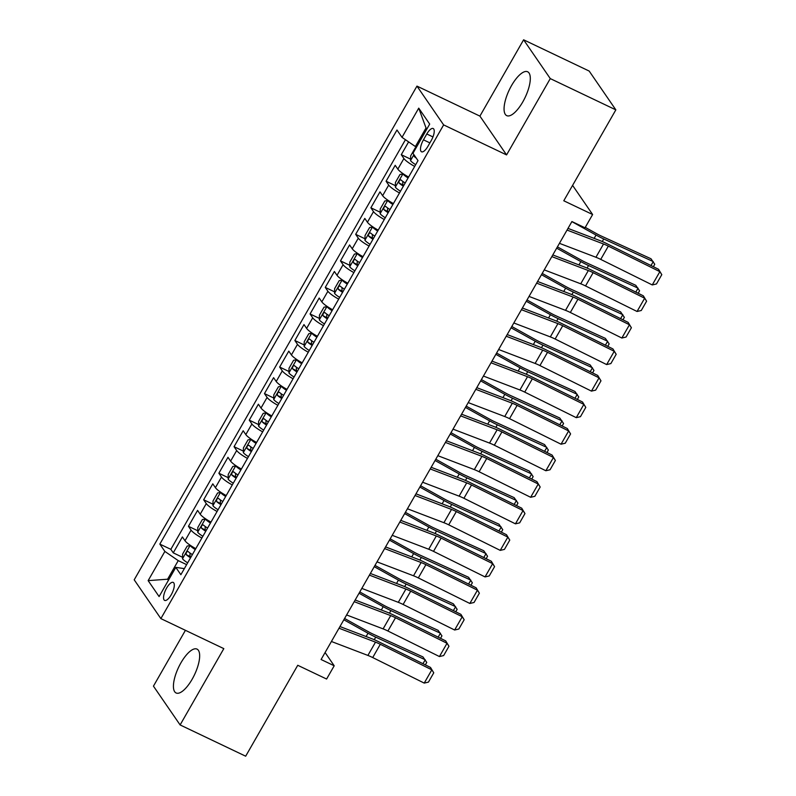 <?xml version="1.0" encoding="UTF-8"?>
<svg xmlns="http://www.w3.org/2000/svg" width="796" height="796" viewBox="0 0 796 796"><rect width="100%" height="100%" fill="white"/><g stroke="black" fill="none" stroke-linecap="round" stroke-linejoin="round"><path stroke-width="1.19" d="M192.164 679.217A24.308 8.776 -64.5 0 0 197 649.098A24.308 8.776 -64.5 0 0 180.921 662.859A24.308 8.776 -64.5 0 0 176.085 692.968A24.308 8.776 -64.5 0 0 192.164 679.217M522.803 101.888A24.308 8.776 -64.5 0 0 527.639 71.769A24.308 8.776 -64.5 0 0 511.559 85.53A24.308 8.776 -64.5 0 0 506.724 115.639A24.308 8.776 -64.5 0 0 522.803 101.888M171.23 594.761A9.97 3.602 -64.5 0 0 173.22 582.403A9.97 3.602 -64.5 0 0 166.623 588.045A9.97 3.602 -64.5 0 0 164.633 600.403A9.97 3.602 -64.5 0 0 171.23 594.761M185.418 630.323L153.449 686.142L180.115 724.937L245.675 756.2L297.744 665.287L326.599 679.038L334.201 665.774L325.086 652.521M416.965 86.107L134.206 579.816L160.872 618.611L443.631 124.902L416.965 86.107L479.908 116.117L506.574 154.912L550.275 78.595L523.609 39.8L479.908 116.117M523.609 39.8L589.179 71.063L615.845 109.858L563.777 200.771L592.622 214.522L572.593 185.378M550.275 78.595L615.845 109.858M408.617 141.887L401.284 154.703L410.587 159.14M408.617 177.03A12.467 2.378 -150.2 0 1 397.831 169.14L395.194 165.319L386.08 181.239L395.383 185.677M393.413 203.567A12.467 2.378 29.8 0 1 382.627 195.687L380 191.856L370.876 207.786L380.18 212.224M378.219 230.114A12.467 2.378 29.8 0 1 367.424 222.233L364.797 218.403L355.673 234.332L364.986 238.77M363.016 256.66A12.467 2.378 29.8 0 1 352.22 248.78L349.593 244.949L340.469 260.879L349.782 265.317M347.812 283.207A12.467 2.378 29.8 0 1 337.016 275.316L334.39 271.496L325.265 287.416L334.579 291.853M332.609 309.743A12.467 2.378 29.8 0 1 321.823 301.863L319.186 298.032L310.072 313.962L319.375 318.4M317.405 336.29A12.467 2.378 29.8 0 1 306.619 328.41L303.982 324.579L294.868 340.509L304.171 344.947M302.211 362.837A12.467 2.378 29.8 0 1 291.416 354.946L288.789 351.126L279.665 367.046L288.978 371.493M287.008 389.373A12.467 2.378 29.8 0 1 276.212 381.493L273.585 377.672L264.461 393.592L273.774 398.03M271.804 415.92A12.467 2.378 29.8 0 1 261.008 408.04L258.382 404.209L249.257 420.139L258.571 424.576M256.601 442.467A12.467 2.378 29.8 0 1 245.815 434.586L243.178 430.755L234.054 446.685L243.367 451.123M241.397 469.013A12.467 2.378 29.8 0 1 230.611 461.123L227.974 457.302L218.86 473.222L228.163 477.66M226.193 495.55A12.467 2.378 29.8 0 1 215.408 487.669L212.781 483.839L203.657 499.769L212.96 504.206M211 522.096A12.467 2.378 29.8 0 1 200.204 514.216L197.577 510.385L188.453 526.315L197.766 530.753M592.622 214.522L585.03 227.795L571.916 221.547L321.087 659.516L334.201 665.774M426.795 133.987L423.452 139.827A9.661 3.492 -64.5 0 0 421.532 151.797A9.661 3.492 -64.5 0 0 427.92 146.325L431.263 140.484A9.661 3.492 -64.5 0 0 433.183 128.524A9.661 3.492 -64.5 0 0 426.795 133.987L432.964 136.932M184.354 568.623L175.816 567.369L180.861 574.712L418.009 160.623L412.965 153.29L429.691 124.086L418.736 108.147L402.01 137.35L396.975 130.007L159.827 544.096L164.871 551.429L178.244 560.633L167.598 579.209L168.384 580.354M175.816 567.369L159.101 596.572L148.146 580.632L164.871 551.429M414.696 166.414A12.467 2.378 -150.2 0 1 403.91 158.523L401.284 154.703M405.443 139.708L170.841 549.34L173.249 552.852L182.563 557.299M195.796 548.643A12.467 2.378 29.8 0 1 185 540.753L182.374 536.932L173.249 552.852M201.876 538.026A12.467 2.378 -150.2 0 1 191.08 530.136L188.453 526.315M217.079 511.48A12.467 2.378 -150.2 0 1 206.283 503.599L203.657 499.769M232.283 484.933A12.467 2.378 -150.2 0 1 221.487 477.053L218.86 473.222M247.476 458.397A12.467 2.378 -150.2 0 1 236.691 450.506L234.054 446.685M262.68 431.85A12.467 2.378 -150.2 0 1 251.894 423.97L249.257 420.139M277.884 405.303A12.467 2.378 -150.2 0 1 267.088 397.423L264.461 393.592M293.087 378.757A12.467 2.378 -150.2 0 1 282.291 370.876L279.665 367.046M308.291 352.22A12.467 2.378 -150.2 0 1 297.495 344.33L294.868 340.509M323.494 325.673A12.467 2.378 -150.2 0 1 312.699 317.793L310.072 313.962M338.688 299.127A12.467 2.378 -150.2 0 1 327.902 291.246L325.265 287.416M353.892 272.59A12.467 2.378 -150.2 0 1 343.106 264.7L340.469 260.879M369.095 246.044A12.467 2.378 -150.2 0 1 358.3 238.153L355.673 234.332M384.299 219.497A12.467 2.378 -150.2 0 1 373.503 211.617L370.876 207.786M399.502 192.95A12.467 2.378 -150.2 0 1 388.707 185.07L386.08 181.239M426.815 129.111L426.029 127.967L415.393 146.544L402.01 137.35M416.517 147.081L415.393 146.544M506.574 154.912L443.631 124.902M180.115 724.937L223.815 648.631L160.872 618.611M168.732 579.747L167.598 579.209L148.146 580.632M186.632 564.633L178.244 560.633M170.841 549.34L159.827 544.096M426.029 127.967L418.736 108.147M567.031 230.064L603.527 243.994A15.582 2.965 -150.2 0 1 608.333 246.123L659.864 271.665L658.541 269.277L607.01 243.735A23.373 4.448 29.8 0 0 599.806 240.541L567.986 228.392M559.439 243.337L595.935 257.267A15.582 2.965 -150.2 0 1 600.731 259.397L652.262 284.938L659.864 271.665L661.794 274.66L656.471 283.953L652.262 284.938M658.541 269.277L661.794 274.66M416.139 147.757L415.204 147.927L410.646 155.897L410.567 160.643A8.259 1.572 29.8 0 0 415.691 164.672M650.999 265.546L653.257 261.595L603.746 238.969A23.373 4.448 -150.2 0 1 596.045 235.059L571.876 221.616M653.367 266.72L654.77 264.262L650.989 258.76L601.468 236.133A15.582 2.965 29.8 0 1 596.333 233.526L585.269 227.367M414.139 154.981L414.318 156.543A8.259 1.572 29.8 0 0 416.298 158.125M551.837 256.601L588.334 270.54A15.582 2.965 -150.2 0 1 593.139 272.67L644.66 298.211L643.337 295.823L591.816 270.282A23.373 4.448 29.8 0 0 584.602 267.078L552.792 254.939M544.235 269.874L580.732 283.804A15.582 2.965 -150.2 0 1 585.538 285.943L637.059 311.485L644.66 298.211L646.591 301.206L641.268 310.5L637.059 311.485M643.337 295.823L646.591 301.206M536.633 283.147L573.13 297.077A15.582 2.965 -150.2 0 1 577.936 299.206L629.457 324.758L628.134 322.37L576.612 296.818A23.373 4.448 29.8 0 0 569.399 293.625L537.589 281.486M529.032 296.42L565.528 310.35A15.582 2.965 -150.2 0 1 570.334 312.48L621.855 338.031L629.457 324.758L631.387 327.753L626.064 337.036L621.855 338.031M628.134 322.37L631.387 327.753M521.43 309.694L557.926 323.624A15.582 2.965 -150.2 0 1 562.732 325.753L614.253 351.305L612.93 348.917L561.409 323.365A23.373 4.448 29.8 0 0 554.195 320.171L522.385 308.022M513.828 322.967L550.325 336.897A15.582 2.965 -150.2 0 1 555.13 339.026L606.652 364.578L614.253 351.305L616.184 354.3L610.86 363.583L606.652 364.578M612.93 348.917L616.184 354.3M506.226 336.24L542.723 350.17A15.582 2.965 -150.2 0 1 547.529 352.3L599.05 377.841L597.726 375.453L546.205 349.912A23.373 4.448 29.8 0 0 539.001 346.718L507.181 334.569M498.624 349.504L535.121 363.444A15.582 2.965 -150.2 0 1 539.927 365.573L591.448 391.115L599.05 377.841L600.98 380.836L595.667 390.13L591.448 391.115M597.726 375.453L600.98 380.836M404.756 174.772L402.965 173.916L400 174.473L395.443 182.433L395.363 187.189A8.259 1.572 29.8 0 0 400.488 191.219M406.826 176.025A4.209 0.806 29.8 0 0 408.487 177.269M402.965 173.916A8.259 1.572 29.8 0 0 408.089 177.946M635.795 292.082L638.054 288.142L588.543 265.516A23.373 4.448 -150.2 0 1 580.841 261.605L556.673 248.163M638.163 293.256L639.566 290.809L635.785 285.306L586.274 262.68A15.582 2.965 29.8 0 1 581.14 260.073L557.409 246.869M405.204 182.99A8.259 1.572 -150.2 0 1 400.935 179.896C399.343 179.946 398.736 181.01 399.114 183.09A8.259 1.572 29.8 0 0 403.383 186.174M403.771 185.498A4.209 0.806 -150.2 0 1 402.885 184.881L402.756 182.284M389.552 201.308L387.761 200.463L384.796 201.02L380.239 208.98L380.16 213.736A8.259 1.572 29.8 0 0 385.294 217.766M391.622 202.572A4.209 0.806 29.8 0 0 393.284 203.806M387.761 200.463A8.259 1.572 29.8 0 0 392.886 204.492M620.591 318.629L622.85 314.689L573.339 292.062A23.373 4.448 -150.2 0 1 565.638 288.152L541.469 274.7M622.96 319.803L624.362 317.345L620.582 311.843L571.07 289.217A15.582 2.965 29.8 0 1 565.936 286.61L542.205 273.416M390 209.537A8.259 1.572 -150.2 0 1 385.742 206.443C384.15 206.492 383.533 207.557 383.911 209.627A8.259 1.572 29.8 0 0 388.179 212.721M388.567 212.034A4.209 0.806 -150.2 0 1 387.682 211.428L387.553 208.831M374.349 227.855L372.558 226.999L369.593 227.556L365.036 235.526L364.956 240.273A8.259 1.572 29.8 0 0 370.09 244.312M376.428 229.109A4.209 0.806 29.8 0 0 378.08 230.352M372.558 226.999A8.259 1.572 29.8 0 0 377.692 231.039M605.398 345.175L607.656 341.235L558.135 318.609A23.373 4.448 -150.2 0 1 550.434 314.689L526.265 301.246M607.756 346.35L609.159 343.892L605.378 338.39L555.867 315.763A15.582 2.965 29.8 0 1 550.732 313.156L527.002 299.953M374.797 236.084A8.259 1.572 -150.2 0 1 370.538 232.989C368.946 233.039 368.339 234.094 368.707 236.173A8.259 1.572 29.8 0 0 372.976 239.268M373.364 238.581A4.209 0.806 -150.2 0 1 372.488 237.974L372.359 235.377M359.145 254.402L357.354 253.546L354.399 254.103L349.832 262.063L349.752 266.819A8.259 1.572 29.8 0 0 354.887 270.849M361.225 255.655A4.209 0.806 29.8 0 0 362.876 256.899M357.354 253.546A8.259 1.572 29.8 0 0 362.488 257.576M590.194 371.722L592.453 367.772L542.932 345.146A23.373 4.448 -150.2 0 1 535.23 341.235L511.062 327.793M592.552 372.886L593.965 370.439L590.184 364.936L540.663 342.31A15.582 2.965 29.8 0 1 535.529 339.703L511.808 326.499M359.603 262.62A8.259 1.572 -150.2 0 1 355.334 259.536C353.742 259.576 353.135 260.64 353.514 262.72A8.259 1.572 29.8 0 0 357.772 265.804M358.16 265.128A4.209 0.806 -150.2 0 1 357.285 264.521L357.155 261.914M491.023 362.777L527.519 376.707A15.582 2.965 -150.2 0 1 532.325 378.846L583.856 404.388L582.523 402L531.002 376.448A23.373 4.448 29.8 0 0 523.798 373.254L491.978 361.115M483.421 376.05L519.917 389.98A15.582 2.965 -150.2 0 1 524.723 392.11L576.254 417.661L583.856 404.388L585.786 407.383L580.463 416.676L576.254 417.661M582.523 402L585.786 407.383M343.942 280.948L342.161 280.092L339.195 280.65L334.628 288.61L334.559 293.366A8.259 1.572 29.8 0 0 339.683 297.396M346.021 282.202A4.209 0.806 29.8 0 0 347.673 283.446M342.161 280.092A8.259 1.572 29.8 0 0 347.285 284.122M574.991 398.259L577.249 394.319L527.728 371.692A23.373 4.448 -150.2 0 1 520.037 367.782L495.868 354.329M577.359 399.433L578.762 396.985L574.981 391.483L525.46 368.856A15.582 2.965 29.8 0 1 520.325 366.24L496.605 353.046M344.399 289.167A8.259 1.572 -150.2 0 1 340.131 286.072C338.539 286.122 337.932 287.187 338.31 289.256A8.259 1.572 29.8 0 0 342.569 292.351M342.967 291.674A4.209 0.806 -150.2 0 1 342.081 291.057L341.952 288.46M475.829 389.324L512.325 403.254A15.582 2.965 -150.2 0 1 517.121 405.383L568.652 430.935L567.329 428.546L515.798 402.995A23.373 4.448 29.8 0 0 508.594 399.801L476.774 387.662M468.227 402.597L504.724 416.527A15.582 2.965 -150.2 0 1 509.53 418.656L561.051 444.208L568.652 430.935L570.583 433.929L565.26 443.213L561.051 444.208M567.329 428.546L570.583 433.929M328.748 307.485L326.957 306.639L323.992 307.196L319.435 315.156L319.355 319.902A8.259 1.572 29.8 0 0 324.479 323.942M330.818 308.749A4.209 0.806 29.8 0 0 332.469 309.982M326.957 306.639A8.259 1.572 29.8 0 0 332.081 310.669M559.787 424.805L562.046 420.865L512.534 398.239A23.373 4.448 -150.2 0 1 504.833 394.328L480.665 380.876M562.155 425.979L563.558 423.522L559.777 418.019L510.266 395.393A15.582 2.965 29.8 0 1 505.132 392.786L481.401 379.583M329.196 315.714A8.259 1.572 -150.2 0 1 324.927 312.619C323.335 312.669 322.728 313.733 323.106 315.803A8.259 1.572 29.8 0 0 327.375 318.897M327.763 318.211A4.209 0.806 -150.2 0 1 326.877 317.604L326.748 315.007M460.625 415.87L497.122 429.8A15.582 2.965 -150.2 0 1 501.928 431.93L553.449 457.481L552.125 455.083L500.604 429.541A23.373 4.448 29.8 0 0 493.391 426.348L461.58 414.199M453.024 429.144L489.52 443.074A15.582 2.965 -150.2 0 1 494.326 445.203L545.847 470.744L553.449 457.481L555.379 460.466L550.056 469.759L545.847 470.744M552.125 455.083L555.379 460.466M313.544 334.031L311.753 333.176L308.788 333.733L304.231 341.703L304.152 346.449A8.259 1.572 29.8 0 0 309.276 350.489M315.614 335.285A4.209 0.806 29.8 0 0 317.276 336.529M311.753 333.176A8.259 1.572 29.8 0 0 316.878 337.215M544.583 451.352L546.842 447.402L497.331 424.785A23.373 4.448 -150.2 0 1 489.63 420.865L465.461 407.423M546.952 452.526L548.354 450.068L544.573 444.566L495.062 421.94A15.582 2.965 29.8 0 1 489.928 419.333L466.197 406.129M313.992 342.26A8.259 1.572 -150.2 0 1 309.724 339.166C308.132 339.215 307.525 340.27 307.903 342.35A8.259 1.572 29.8 0 0 312.171 345.444M312.559 344.758A4.209 0.806 -150.2 0 1 311.674 344.151L311.544 341.544M445.422 442.417L481.918 456.347A15.582 2.965 -150.2 0 1 486.724 458.476L538.245 484.018L536.922 481.63L485.401 456.088A23.373 4.448 29.8 0 0 478.187 452.884L446.377 440.745M437.82 455.68L474.316 469.61A15.582 2.965 -150.2 0 1 479.122 471.749L530.643 497.291L538.245 484.018L540.176 487.013L534.852 496.306L530.643 497.291M536.922 481.63L540.176 487.013M298.341 360.578L296.55 359.722L293.585 360.28L289.028 368.24L288.948 372.996A8.259 1.572 29.8 0 0 294.082 377.025M300.41 361.832A4.209 0.806 29.8 0 0 302.072 363.075M296.55 359.722A8.259 1.572 29.8 0 0 301.684 363.752M529.38 477.899L531.638 473.948L482.127 451.322A23.373 4.448 -150.2 0 1 474.426 447.412L450.257 433.969M531.748 479.063L533.151 476.615L529.37 471.113L479.859 448.486A15.582 2.965 29.8 0 1 474.724 445.879L450.994 432.676M298.789 368.797A8.259 1.572 -150.2 0 1 294.53 365.702C292.938 365.752 292.321 366.817 292.699 368.896A8.259 1.572 29.8 0 0 296.968 371.981M297.356 371.304A4.209 0.806 -150.2 0 1 296.48 370.687L296.341 368.09M430.218 468.953L466.715 482.883A15.582 2.965 -150.2 0 1 471.521 485.013L523.042 510.564L521.718 508.176L470.197 482.625A23.373 4.448 29.8 0 0 462.993 479.431L431.173 467.292M422.616 482.227L459.113 496.157A15.582 2.965 -150.2 0 1 463.919 498.286L515.44 523.838L523.042 510.564L524.972 513.559L519.659 522.853L515.44 523.838M521.718 508.176L524.972 513.559M415.014 495.5L451.511 509.43A15.582 2.965 -150.2 0 1 456.317 511.559L507.838 537.111L506.515 534.723L454.994 509.171A23.373 4.448 29.8 0 0 447.79 505.977L415.97 493.828M407.413 508.773L443.909 522.703A15.582 2.965 -150.2 0 1 448.715 524.833L500.246 550.384L507.838 537.111L509.768 540.106L504.455 549.389L500.246 550.384M506.515 534.723L509.768 540.106M399.811 522.047L436.308 535.977A15.582 2.965 -150.2 0 1 441.113 538.106L492.644 563.648L491.321 561.26L439.79 535.718A23.373 4.448 29.8 0 0 432.586 532.524L400.766 520.375M392.219 535.32L428.716 549.25A15.582 2.965 -150.2 0 1 433.512 551.379L485.043 576.921L492.644 563.648L494.575 566.643L489.251 575.936L485.043 576.921M491.321 561.26L494.575 566.643M384.617 548.583L421.114 562.523A15.582 2.965 -150.2 0 1 425.92 564.653L477.441 590.194L476.117 587.806L424.586 562.255A23.373 4.448 29.8 0 0 417.383 559.061L385.572 546.922M377.015 561.857L413.512 575.787A15.582 2.965 -150.2 0 1 418.318 577.916L469.839 603.467L477.441 590.194L479.371 593.189L474.048 602.482L469.839 603.467M476.117 587.806L479.371 593.189M369.414 575.13L405.91 589.06A15.582 2.965 -150.2 0 1 410.716 591.189L462.237 616.741L460.914 614.353L409.393 588.801A23.373 4.448 29.8 0 0 402.179 585.607L370.369 573.468M361.812 588.403L398.308 602.333A15.582 2.965 -150.2 0 1 403.114 604.462L454.635 630.014L462.237 616.741L464.168 619.736L458.844 629.019L454.635 630.014M460.914 614.353L464.168 619.736M354.21 601.677L390.707 615.607A15.582 2.965 -150.2 0 1 395.512 617.736L447.034 643.287L445.71 640.889L394.189 615.348A23.373 4.448 29.8 0 0 386.975 612.154L355.165 600.005M346.608 614.95L383.105 628.88A15.582 2.965 -150.2 0 1 387.911 631.009L439.432 656.551L447.034 643.287L448.964 646.272L443.641 655.566L439.432 656.551M445.71 640.889L448.964 646.272M339.006 628.223L375.503 642.153A15.582 2.965 -150.2 0 1 380.309 644.282L431.83 669.824L430.507 667.436L378.986 641.894A23.373 4.448 29.8 0 0 371.782 638.7L339.962 626.552M331.405 641.486L367.901 655.426A15.582 2.965 -150.2 0 1 372.707 657.556L424.228 683.097L431.83 669.824L433.76 672.819L428.447 682.112L424.228 683.097M430.507 667.436L433.76 672.819M283.137 387.125L281.346 386.269L278.391 386.826L273.824 394.786L273.744 399.542A8.259 1.572 29.8 0 0 278.879 403.572M285.217 388.378A4.209 0.806 29.8 0 0 286.868 389.612M281.346 386.269A8.259 1.572 29.8 0 0 286.48 390.299M514.186 504.435L516.445 500.495L466.924 477.869A23.373 4.448 -150.2 0 1 459.222 473.958L435.054 460.506M516.544 505.609L517.957 503.152L514.166 497.649L464.655 475.033A15.582 2.965 29.8 0 1 459.521 472.416L435.8 459.222M283.585 395.343A8.259 1.572 -150.2 0 1 279.326 392.249C277.734 392.299 277.127 393.363 277.496 395.433A8.259 1.572 29.8 0 0 281.764 398.527M282.152 397.841A4.209 0.806 -150.2 0 1 281.277 397.234L281.147 394.637M267.934 413.661L266.143 412.816L263.187 413.363L258.62 421.333L258.551 426.079A8.259 1.572 29.8 0 0 263.675 430.119M270.013 414.925A4.209 0.806 29.8 0 0 271.665 416.159M266.143 412.816A8.259 1.572 29.8 0 0 271.277 416.845M498.983 530.982L501.241 527.042L451.72 504.415A23.373 4.448 -150.2 0 1 444.019 500.495L419.85 487.053M501.341 532.156L502.754 529.698L498.973 524.196L449.451 501.57A15.582 2.965 29.8 0 1 444.317 498.963L420.596 485.759M268.391 421.89A8.259 1.572 -150.2 0 1 264.123 418.795C262.531 418.845 261.924 419.9 262.302 421.98A8.259 1.572 29.8 0 0 266.56 425.074M266.959 424.387A4.209 0.806 -150.2 0 1 266.073 423.78L265.944 421.184M252.74 440.208L250.949 439.352L247.984 439.909L243.427 447.879L243.347 452.625A8.259 1.572 29.8 0 0 248.471 456.655M254.81 441.462A4.209 0.806 29.8 0 0 256.461 442.705M250.949 439.352A8.259 1.572 29.8 0 0 256.073 443.392M483.779 557.528L486.038 553.578L436.526 530.952A23.373 4.448 -150.2 0 1 428.825 527.042L404.657 513.599M486.147 558.702L487.55 556.245L483.769 550.742L434.248 528.116A15.582 2.965 29.8 0 1 429.114 525.509L405.393 512.306M253.188 448.427A8.259 1.572 -150.2 0 1 248.919 445.342C247.327 445.382 246.72 446.447 247.098 448.526A8.259 1.572 29.8 0 0 251.357 451.621M251.755 450.934A4.209 0.806 -150.2 0 1 250.869 450.327L250.74 447.72M237.536 466.755L235.745 465.899L232.78 466.456L228.223 474.416L228.144 479.172A8.259 1.572 29.8 0 0 233.268 483.202M239.606 468.008A4.209 0.806 29.8 0 0 241.268 469.252M235.745 465.899A8.259 1.572 29.8 0 0 240.87 469.929M468.575 584.065L470.834 580.125L421.323 557.498A23.373 4.448 -150.2 0 1 413.621 553.588L389.453 540.136M470.943 585.239L472.346 582.791L468.565 577.289L419.054 554.663A15.582 2.965 29.8 0 1 413.92 552.056L390.189 538.852M237.984 474.973A8.259 1.572 -150.2 0 1 233.716 471.879C232.124 471.928 231.517 472.993 231.895 475.063A8.259 1.572 29.8 0 0 236.163 478.157M236.551 477.481A4.209 0.806 -150.2 0 1 235.666 476.864L235.536 474.267M222.333 493.291L220.542 492.445L217.577 493.003L213.02 500.963L212.94 505.719A8.259 1.572 29.8 0 0 218.074 509.748M224.402 494.555A4.209 0.806 29.8 0 0 226.064 495.789M220.542 492.445A8.259 1.572 29.8 0 0 225.666 496.475M453.372 610.612L455.63 606.671L406.119 584.045A23.373 4.448 -150.2 0 1 398.418 580.135L374.249 566.682M455.74 611.786L457.143 609.328L453.362 603.826L403.851 581.199A15.582 2.965 29.8 0 1 398.716 578.592L374.986 565.399M222.781 501.52A8.259 1.572 -150.2 0 1 218.512 498.425C216.92 498.475 216.313 499.54 216.691 501.609A8.259 1.572 29.8 0 0 220.96 504.704M221.348 504.017A4.209 0.806 -150.2 0 1 220.462 503.41L220.333 500.813M207.129 519.838L205.338 518.982L202.373 519.539L197.816 527.509L197.736 532.255A8.259 1.572 29.8 0 0 202.871 536.295M209.209 521.091A4.209 0.806 29.8 0 0 210.86 522.335M205.338 518.982A8.259 1.572 29.8 0 0 210.472 523.022M438.178 637.158L440.437 633.218L390.916 610.592A23.373 4.448 -150.2 0 1 383.214 606.671L359.046 593.229M440.536 638.332L441.939 635.875L438.158 630.372L388.647 607.746A15.582 2.965 29.8 0 1 383.513 605.139L359.782 591.935M207.577 528.066A8.259 1.572 -150.2 0 1 203.318 524.972C201.726 525.022 201.119 526.076 201.488 528.156A8.259 1.572 29.8 0 0 205.756 531.25M206.144 530.564A4.209 0.806 -150.2 0 1 205.269 529.957L205.139 527.35M191.926 546.384L190.135 545.529L187.179 546.086L182.612 554.046L182.533 558.802A8.259 1.572 29.8 0 0 187.667 562.832M194.005 547.638A4.209 0.806 29.8 0 0 195.657 548.882M190.135 545.529A8.259 1.572 29.8 0 0 195.269 549.558M422.975 663.705L425.233 659.755L375.712 637.128A23.373 4.448 -150.2 0 1 368.011 633.218L343.842 619.776M425.333 664.869L426.746 662.421L422.965 656.919L373.443 634.293A15.582 2.965 29.8 0 1 368.309 631.686L344.588 618.482M192.383 554.603A8.259 1.572 -150.2 0 1 188.115 551.519C186.523 551.558 185.916 552.623 186.294 554.703A8.259 1.572 29.8 0 0 190.552 557.787M190.941 557.11A4.209 0.806 -150.2 0 1 190.065 556.494L189.936 553.897M397.831 169.14L403.91 158.523M185 540.753L191.08 530.136M200.204 514.216L206.283 503.599M215.408 487.669L221.487 477.053M230.611 461.123L236.691 450.506M245.815 434.586L251.894 423.97M261.008 408.04L267.088 397.423M276.212 381.493L282.291 370.876M291.416 354.946L297.495 344.33M306.619 328.41L312.699 317.793M321.823 301.863L327.902 291.246M337.016 275.316L343.106 264.7M352.22 248.78L358.3 238.153M367.424 222.233L373.503 211.617M382.627 195.687L388.707 185.07M429.89 142.892L423.452 139.827M603.527 243.994L595.935 257.267M608.333 246.123L600.731 259.397M413.92 154.673L410.567 160.523M602.273 241.536L603.746 238.969M594.144 238.372L596.045 235.059M415.641 157.17L414.318 156.543M588.334 270.54L580.732 283.804M593.139 272.67L585.538 285.943M573.13 297.077L565.528 310.35M577.936 299.206L570.334 312.48M557.926 323.624L550.325 336.897M562.732 325.753L555.13 339.026M542.723 350.17L535.121 363.444M547.529 352.3L539.927 365.573M402.885 173.926L395.363 187.07M587.07 268.083L588.543 265.516M578.941 264.919L580.841 261.605M402.885 184.881L399.114 183.09M387.682 200.473L380.16 213.617M571.866 294.629L573.339 292.062M563.737 291.465L565.638 288.152M387.682 211.428L383.911 209.627M372.488 227.019L364.956 240.153M556.663 321.166L558.135 318.609M548.534 318.012L550.434 314.689M372.488 237.974L368.707 236.173M357.285 253.566L349.762 266.7M541.469 347.713L542.932 345.146M533.34 344.549L535.23 341.235M357.285 264.521L353.514 262.72M527.519 376.707L519.917 389.98M532.325 378.846L524.723 392.11M342.081 280.102L334.559 293.246M526.265 374.259L527.728 371.692M518.136 371.095L520.037 367.782M342.081 291.057L338.31 289.256M512.325 403.254L504.724 416.527M517.121 405.383L509.53 418.656M326.877 306.649L319.355 319.783M511.062 400.806L512.534 398.239M502.933 397.642L504.833 394.328M326.877 317.604L323.106 315.803M497.122 429.8L489.52 443.074M501.928 431.93L494.326 445.203M311.674 333.196L304.152 346.33M495.858 427.343L497.331 424.785M487.729 424.188L489.63 420.865M311.674 344.151L307.903 342.35M481.918 456.347L474.316 469.61M486.724 458.476L479.122 471.749M296.48 359.732L288.948 372.876M480.655 453.889L482.127 451.322M472.525 450.725L474.426 447.412M296.48 370.687L292.699 368.896M466.715 482.883L459.113 496.157M471.521 485.013L463.919 498.286M451.511 509.43L443.909 522.703M456.317 511.559L448.715 524.833M436.308 535.977L428.716 549.25M441.113 538.106L433.512 551.379M421.114 562.523L413.512 575.787M425.92 564.653L418.318 577.916M405.91 589.06L398.308 602.333M410.716 591.189L403.114 604.462M390.707 615.607L383.105 628.88M395.512 617.736L387.911 631.009M375.503 642.153L367.901 655.426M380.309 644.282L372.707 657.556M281.277 386.279L273.744 399.423M465.461 480.436L466.924 477.869M457.322 477.272L459.222 473.958M281.277 397.234L277.496 395.433M266.073 412.825L258.551 425.96M450.257 506.972L451.72 504.415M442.128 503.818L444.019 500.495M266.073 423.78L262.302 421.98M250.869 439.372L243.347 452.506M435.054 533.519L436.526 530.952M426.925 530.355L428.825 527.042M250.869 450.327L247.098 448.526M235.666 465.909L228.144 479.053M419.85 560.066L421.323 557.498M411.721 556.902L413.621 553.588M235.666 476.864L231.895 475.063M220.462 492.455L212.94 505.599M404.647 586.612L406.119 584.045M396.517 583.448L398.418 580.135M220.462 503.41L216.691 501.609M205.269 519.002L197.736 532.136M389.443 613.149L390.916 610.592M381.314 609.995L383.214 606.671M205.269 529.957L201.488 528.156M190.065 545.539L182.543 558.683M374.249 639.695L375.712 637.128M366.12 636.531L368.011 633.218M190.065 556.494L186.294 554.703"/></g></svg>
